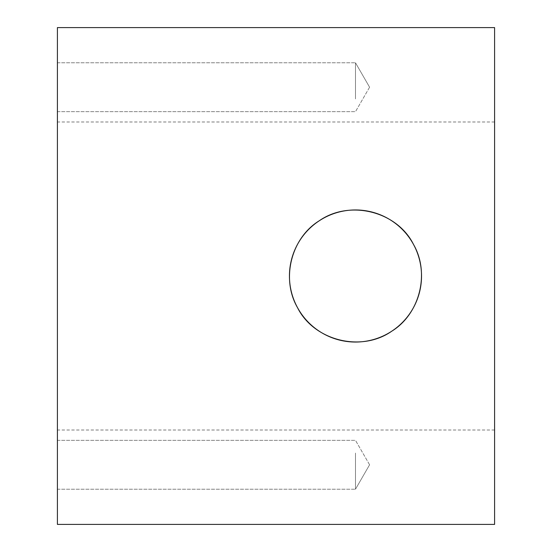 <?xml version="1.0" encoding="UTF-8"?>
<svg xmlns="http://www.w3.org/2000/svg" width="552" height="552" viewBox="0 0 552 552"><rect width="100%" height="100%" fill="white"/><g stroke="black" fill="none" stroke-linecap="round" stroke-linejoin="round"><path stroke-width="0.41" stroke-dasharray="2.76 2.07" d="M57.408 27.6L57.408 524.4L494.592 524.4L494.592 27.6L57.408 27.6M57.408 202.163L57.408 430.008L57.408 202.163M57.408 476.5L57.408 440.351L57.408 476.5M57.408 75.5L57.408 111.649L57.408 75.5M494.592 202.163L494.592 430.008L494.592 202.163M355.488 453.068L355.488 489.217L355.488 453.068M355.488 98.932L355.488 62.783L355.488 98.932M413.448 244.336A66.047 66.047 0 0 0 323.824 218.04A66.047 66.047 0 0 0 297.528 307.664A66.047 66.047 0 0 0 387.152 333.96A66.047 66.047 0 0 0 413.448 244.336M494.592 121.992L57.408 121.992M494.592 430.008L57.408 430.008M57.408 440.351L355.488 440.351L57.408 440.351M57.408 489.217L355.488 489.217L57.408 489.217M57.408 111.649L355.488 111.649L57.408 111.649M57.408 62.783L355.488 62.783L57.408 62.783M369.592 464.784L355.488 440.351L369.592 464.784L355.488 489.217L369.592 464.784M369.592 87.216L355.488 111.649L369.592 87.216L355.488 62.783L369.592 87.216"/><path stroke-width="0.83" d="M57.408 524.4L57.408 27.6L494.592 27.6L494.592 524.4L57.408 524.4M297.528 307.664C313.86 340.556 361.229 352.68 391.796 331.172C419.637 314.095 430.249 273.309 413.448 244.336C397.116 211.444 349.747 199.32 319.18 220.828C291.339 237.905 280.726 278.691 297.528 307.664C313.86 340.556 361.229 352.68 391.796 331.172C419.637 314.095 430.249 273.309 413.448 244.336C397.116 211.444 349.747 199.32 319.18 220.828C291.339 237.905 280.726 278.691 297.528 307.664A66.047 66.047 0 0 0 387.152 333.96A66.047 66.047 0 0 0 413.448 244.336A66.047 66.047 0 0 0 323.824 218.04A66.047 66.047 0 0 0 297.528 307.664"/></g></svg>

